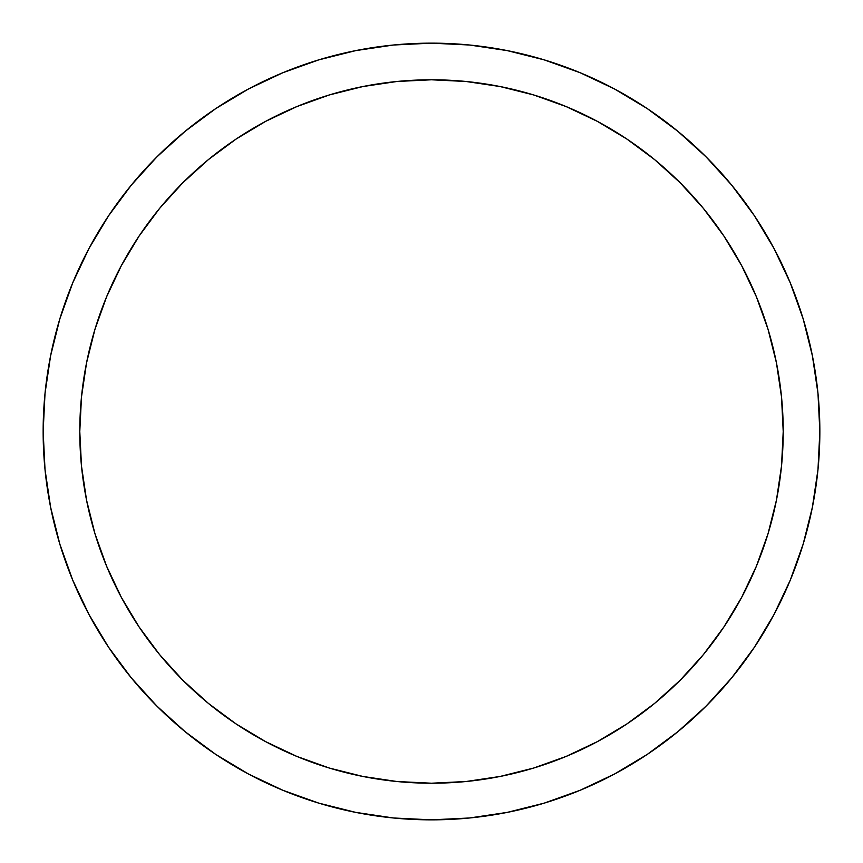 <?xml version="1.0" encoding="UTF-8"?>
<svg xmlns="http://www.w3.org/2000/svg" width="863" height="863" viewBox="0 0 863 863"><rect width="100%" height="100%" fill="white"/><g stroke="black" fill="none" stroke-linecap="round" stroke-linejoin="round"><path stroke-width="1.29" d="M43.15 431.5A388.35 388.35 0 0 1 431.5 43.15A388.35 388.35 0 0 1 819.85 431.5L817.984 393.431L812.385 355.739L803.129 318.771L790.292 282.881L773.992 248.436L754.402 215.739L731.695 185.135L706.107 156.893L677.865 131.305L647.261 108.598L614.564 89.008L580.119 72.708L544.229 59.871L507.261 50.615L469.569 45.016L431.5 43.15L393.431 45.016L355.739 50.615L318.771 59.871L282.881 72.708L248.436 89.008L215.739 108.598L185.135 131.305L156.893 156.893L131.305 185.135L108.598 215.739L89.008 248.436L72.708 282.881L59.871 318.771L50.615 355.739L45.016 393.431L43.15 431.5L45.016 469.569L50.615 507.261L59.871 544.229L72.708 580.119L89.008 614.564L108.598 647.261L131.305 677.865L156.893 706.107L185.135 731.695L215.739 754.402L248.436 773.992L282.881 790.292L318.771 803.129L355.739 812.385L393.431 817.984L431.5 819.85L469.569 817.984L507.261 812.385L544.229 803.129L580.119 790.292L614.564 773.992L647.261 754.402L677.865 731.695L706.107 706.107L731.695 677.865L754.402 647.261L773.992 614.564L790.292 580.119L803.129 544.229L812.385 507.261L817.984 469.569L819.85 431.5A388.35 388.35 0 0 1 431.5 819.85A388.35 388.35 0 0 1 43.15 431.5M783.216 431.5A351.716 351.716 0 0 1 431.5 783.216A351.716 351.716 0 0 1 79.784 431.5A351.716 351.716 0 0 1 431.5 79.784A351.716 351.716 0 0 1 783.216 431.5L781.522 465.977L776.452 500.119L768.07 533.593L756.441 566.096L741.684 597.293L723.938 626.905L703.377 654.629L680.195 680.195L654.629 703.377L626.905 723.938L597.293 741.684L566.096 756.441L533.593 768.07L500.119 776.452L465.977 781.522L431.5 783.216L397.023 781.522L362.881 776.452L329.407 768.07L296.904 756.441L265.707 741.684L236.095 723.938L208.371 703.377L182.805 680.195L159.623 654.629L139.062 626.905L121.316 597.293L106.559 566.096L94.93 533.593L86.548 500.119L81.478 465.977L79.784 431.5L81.478 397.023L86.548 362.881L94.93 329.407L106.559 296.904L121.316 265.707L139.062 236.095L159.623 208.371L182.805 182.805L208.371 159.623L236.095 139.062L265.707 121.316L296.904 106.559L329.407 94.93L362.881 86.548L397.023 81.478L431.5 79.784L465.977 81.478L500.119 86.548L533.593 94.93L566.096 106.559L597.293 121.316L626.905 139.062L654.629 159.623L680.195 182.805L703.377 208.371L723.938 236.095L741.684 265.707L756.441 296.904L768.07 329.407L776.452 362.881L781.522 397.023L783.216 431.5M79.828 426.354L79.784 431.5A351.716 351.716 0 0 1 79.784 430.108A351.716 351.716 0 0 0 79.784 431.5L79.784 431.683A351.716 351.716 0 0 0 80.874 459.138L81.154 462.46M81.974 470.702A351.716 351.716 0 0 0 82.017 471.004A351.716 351.716 0 0 1 81.974 470.702A351.716 351.716 0 0 0 82.082 471.586A351.716 351.716 0 0 1 82.007 470.993A351.716 351.716 0 0 1 81.931 470.324A351.716 351.716 0 0 0 82.114 471.867L82.201 472.665A351.716 351.716 0 0 1 82.158 472.223L82.05 471.381M81.996 470.864L82.136 472.05A351.716 351.716 0 0 0 82.19 472.557M82.158 472.266L82.082 471.586A351.716 351.716 0 0 1 82.007 470.993A351.716 351.716 0 0 1 81.931 470.324A351.716 351.716 0 0 0 82.114 471.867L82.201 472.665A351.716 351.716 0 0 1 82.158 472.223L82.395 474.294M82.017 471.004L82.244 472.967A351.716 351.716 0 0 0 82.373 474.057L82.373 474.057A351.716 351.716 0 0 1 82.244 472.967L82.007 470.993M81.144 462.417L81.046 461.22L81.144 462.417M82.309 473.571L82.395 474.229M82.028 471.144L82.136 472.05M82.093 471.727L81.769 468.836M81.974 470.615L82.125 471.942M82.147 472.158L82.05 471.317L82.147 472.158M81.597 467.153L81.37 464.877M81.748 468.587L81.899 469.968A351.716 351.716 0 0 1 81.823 469.299L81.92 470.162M81.489 466.052L81.025 461.004A351.716 351.716 0 0 0 81.338 464.542L81.262 463.668M80.96 460.259A351.716 351.716 0 0 1 80.906 459.515L81.392 465.049M82.114 471.91L82.363 473.96M82.104 471.802L81.769 468.749M81.532 466.484L81.683 467.951M80.032 418.447A351.716 351.716 0 0 0 79.957 420.691A351.716 351.716 0 0 1 80.032 418.447A351.716 351.716 0 0 0 79.903 422.665A351.716 351.716 0 0 1 79.957 420.691A351.716 351.716 0 0 0 79.946 421.09A351.716 351.716 0 0 1 79.957 420.691A351.716 351.716 0 0 1 80.032 418.447A351.716 351.716 0 0 0 79.903 422.665A351.716 351.716 0 0 1 80.032 418.447A351.716 351.716 0 0 0 79.957 420.691A351.716 351.716 0 0 1 80.032 418.447A351.716 351.716 0 0 0 79.957 420.691L79.957 420.723A351.716 351.716 0 0 0 79.946 420.874M82.87 385.06A351.716 351.716 0 0 1 82.956 384.434L82.87 385.06A351.716 351.716 0 0 1 82.956 384.359A351.716 351.716 0 0 0 82.87 385.06L82.794 385.632A351.716 351.716 0 0 0 82.492 388.005L82.298 389.58M81.219 399.806A351.716 351.716 0 0 0 80.906 403.409A351.716 351.716 0 0 1 81.219 399.806A351.716 351.716 0 0 0 80.906 403.409L80.496 409.235M82.147 390.799L81.78 394.132A351.716 351.716 0 0 0 80.259 413.183A351.716 351.716 0 0 0 80.108 416.592A351.716 351.716 0 0 0 80.086 416.958A351.716 351.716 0 0 1 80.108 416.592A351.716 351.716 0 0 0 80.086 416.958L80.086 416.958A351.716 351.716 0 0 1 80.108 416.592L80.108 416.592A351.716 351.716 0 0 0 80.086 416.958A351.716 351.716 0 0 1 80.108 416.592A351.716 351.716 0 0 0 80.086 416.958M79.903 422.665L79.784 430.432M79.828 426.462A351.716 351.716 0 0 0 79.806 428.145A351.716 351.716 0 0 1 79.828 426.462A351.716 351.716 0 0 1 79.828 426.462M82.147 390.842L82.082 391.424A351.716 351.716 0 0 1 82.093 391.252A351.716 351.716 0 0 0 82.082 391.424A351.716 351.716 0 0 1 82.093 391.252L82.449 388.339M82.395 388.76L82.363 389.008A351.716 351.716 0 0 0 82.265 389.849A351.716 351.716 0 0 1 82.363 389.008A351.716 351.716 0 0 0 82.265 389.849A351.716 351.716 0 0 1 82.33 389.31M80.281 412.784L80.259 413.183A351.716 351.716 0 0 1 80.388 410.917L80.529 408.738M82.503 387.897L82.654 386.656A351.716 351.716 0 0 0 82.492 388.005A351.716 351.716 0 0 1 82.794 385.632L82.578 387.282M80.604 407.595L80.345 411.716M82.244 389.968L82.395 388.717M81.705 394.823L81.607 395.729M803.129 318.771L790.292 282.881M647.261 108.598L614.564 89.008M318.771 59.871L282.881 72.708M108.598 215.739L89.008 248.436M59.871 544.229L72.708 580.119M215.739 754.402L248.436 773.992M544.229 803.129L580.119 790.292M754.402 647.261L773.992 614.564M159.623 208.371L182.805 182.805L208.371 159.623L236.095 139.062M654.629 159.623L680.195 182.805L703.377 208.371L723.938 236.095M703.377 654.629L680.195 680.195L654.629 703.377L626.905 723.938M208.371 703.377L182.805 680.195L159.623 654.629L139.062 626.905M81.51 466.225L81.834 469.353M81.295 463.981L80.993 460.562M81.068 461.457L81.133 462.266M81.09 461.77L81.014 460.864M81.575 466.872L81.176 462.676M80.874 459.138L80.939 459.893M81.046 461.284L80.993 460.626M81.629 467.444L81.888 469.86M81.899 469.968A351.716 351.716 0 0 1 81.823 469.299M82.265 473.172L82.406 474.305M81.37 464.823L81.025 461.004M79.784 431.5L79.795 429.666M79.903 422.277L79.881 423.161M79.828 426.322L79.795 430.206M79.881 423.183L79.914 421.996M79.806 427.66L79.849 424.812M82.568 387.379L82.665 386.624A351.716 351.716 0 0 0 82.492 388.005A351.716 351.716 0 0 1 82.794 385.632L82.772 385.804M82.33 389.278L82.33 389.278A351.716 351.716 0 0 0 82.265 389.849A351.716 351.716 0 0 1 82.363 389.008L82.363 389.03M82.093 391.252A351.716 351.716 0 0 0 82.082 391.424A351.716 351.716 0 0 1 82.093 391.252A351.716 351.716 0 0 0 82.082 391.424L81.78 394.132M81.802 393.927L81.424 397.584M82.589 387.174L82.665 386.624M82.956 384.359L82.794 385.632L82.956 384.359M82.071 471.532L82.168 472.385"/></g></svg>
